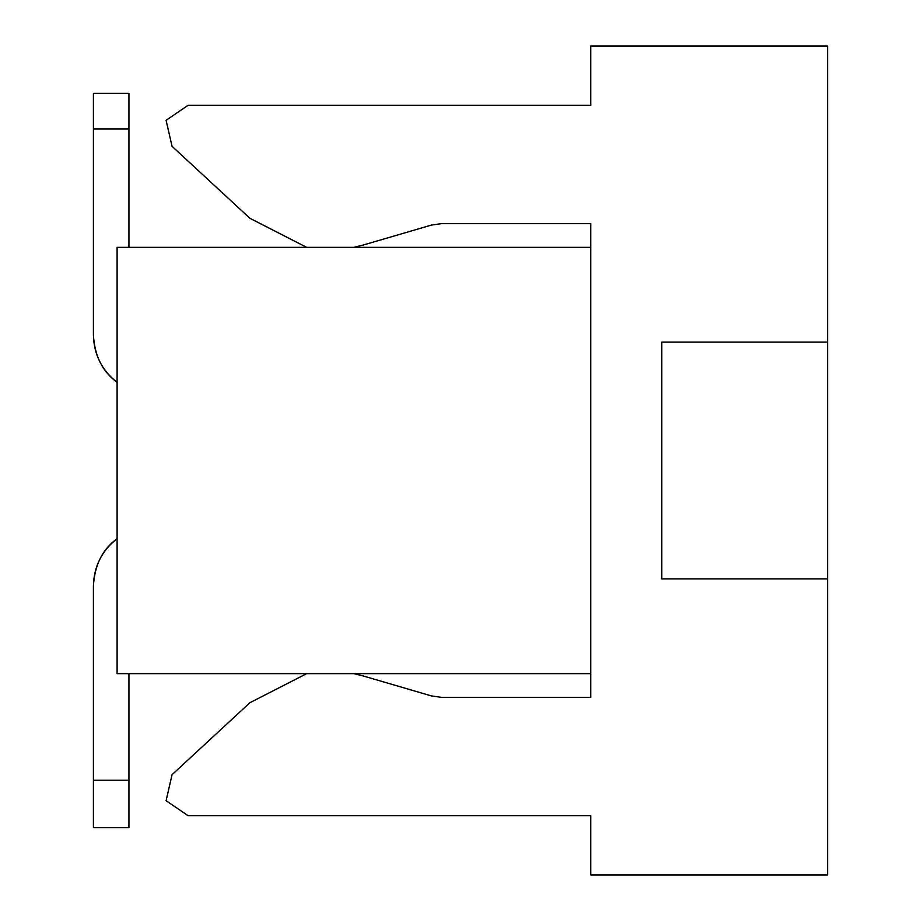 <?xml version="1.0" encoding="UTF-8"?>
<svg xmlns="http://www.w3.org/2000/svg" width="921" height="921" viewBox="0 0 921 921"><rect width="100%" height="100%" fill="white"/><g stroke="black" fill="none" stroke-linecap="round" stroke-linejoin="round"><path stroke-width="1.38" d="M441.332 697.324L590.752 697.324L441.332 697.324L431.35 695.896L441.332 697.324L431.35 695.896L363.507 676.049L431.35 695.896M441.332 223.676L590.752 223.676L441.332 223.676L431.35 225.104L363.507 244.951L431.35 225.104L441.332 223.676L431.35 225.104M249.856 218.254L172.066 146.324L166.091 120.306L188.149 105.259L166.091 120.306L172.066 146.324L249.856 218.254L306.681 247.358L249.856 218.254M188.149 105.259L590.752 105.259L188.149 105.259L166.091 120.306L172.066 146.324M590.752 46.05L827.588 46.05L827.588 874.95L590.752 874.95L827.588 874.95L827.588 342.082L661.808 342.082L661.808 578.918L827.588 578.918L661.808 578.918L661.808 342.082L827.588 342.082L827.588 46.05L590.752 46.05L590.752 105.259L590.752 46.05M590.752 815.741L188.149 815.741L166.091 800.694L172.066 774.676L249.856 702.746L172.066 774.676L166.091 800.694L188.149 815.741L590.752 815.741L590.752 874.95L590.752 815.741M363.507 676.049L353.814 673.642L363.507 676.049M306.681 673.642L249.856 702.746L306.681 673.642M353.814 247.358L363.507 244.951L353.814 247.358M590.752 223.676L590.752 247.358L590.752 223.676M590.752 673.642L590.752 697.324L590.752 673.642L117.094 673.642L590.752 673.642L590.752 247.358L590.752 673.642M93.412 780.214L93.412 586.021L93.412 827.588L93.412 780.214L128.94 780.214L93.412 780.214M93.412 827.588L128.94 827.588L128.94 673.642L128.94 827.588L93.412 827.588L128.94 827.588M93.412 334.979L93.412 93.412L93.412 128.94L128.94 128.94L128.94 93.412L93.412 93.412L128.94 93.412L128.94 128.94L93.412 128.94L93.412 334.979C93.873 354.481 101.771 370.277 117.094 382.342C102.507 371.704 94.61 355.92 93.412 334.979M117.094 247.358L590.752 247.358L117.094 247.358L117.094 673.642M110.566 544.346L117.094 538.658C101.771 550.723 93.873 566.519 93.412 586.021C94.61 565.08 102.507 549.296 117.094 538.658L110.566 544.346M128.94 247.358L128.94 128.94L128.94 247.358M93.412 93.412L128.94 93.412"/></g></svg>
